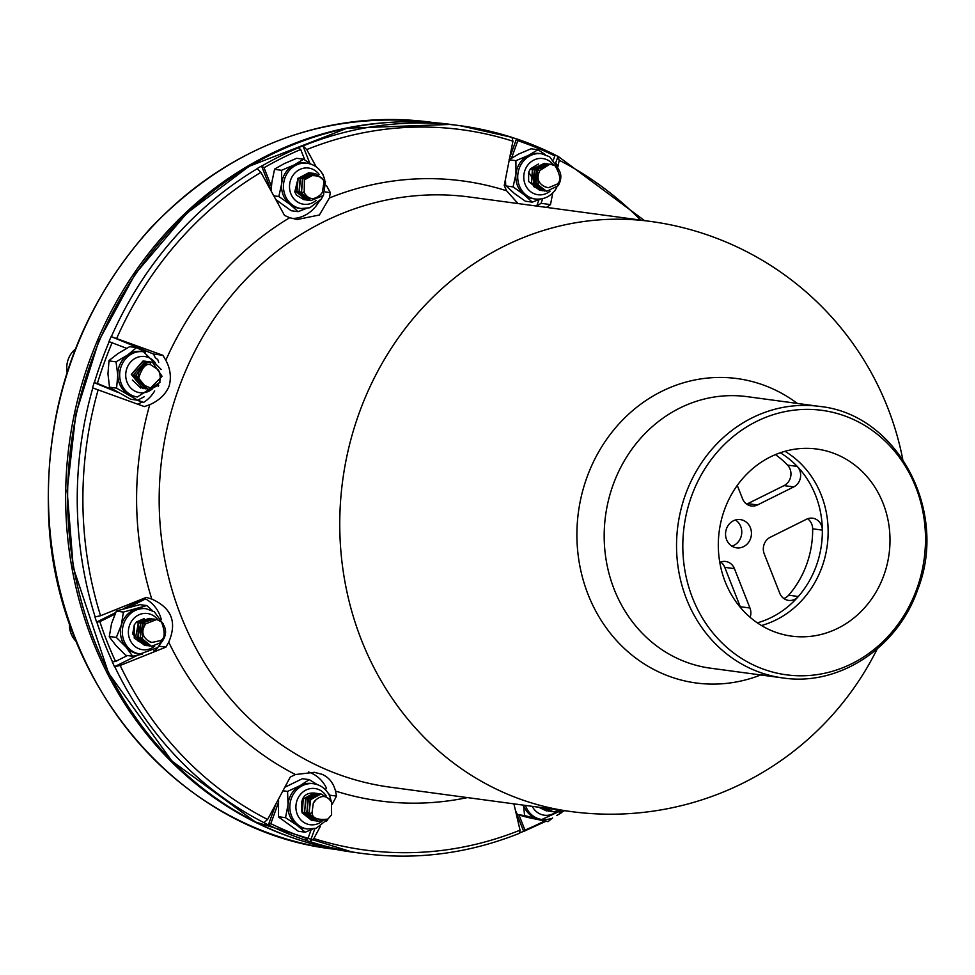 <?xml version="1.0" encoding="UTF-8"?>
<svg xmlns="http://www.w3.org/2000/svg" width="975" height="975" viewBox="0 0 975 975"><rect width="100%" height="100%" fill="white"/><g stroke="black" fill="none" stroke-linecap="round" stroke-linejoin="round"><path stroke-width="1.46" d="M292.378 837.696A366.697 332.877 -82.3 0 1 69.274 443.454A366.697 332.877 -82.3 0 1 388.867 122.423M114.319 614.469L99.864 621.66L96.598 622.087A367.148 333.292 -82.3 0 1 94.953 616.956L100.559 615.725L146.323 597.383L151.771 599.077C171.588 607.876 177.243 622.233 168.736 642.159L165.908 647.12L120.157 665.462L114.538 666.693A367.148 333.292 -82.3 0 1 112.271 661.879L115.537 661.452A365.515 331.805 -82.3 0 1 99.864 621.66M115.537 661.452L127.408 655.541M161.228 619.186A34.247 31.09 97.7 0 0 145.543 598.942L129.456 606.938M519.053 815.124L524.952 830.091L523.636 831.309A367.148 333.292 -82.3 0 1 520.041 832.808M561.076 813.016L561.612 811.858A365.515 331.805 -82.3 0 1 559.443 813.089M544.355 821.145A365.515 331.805 -82.3 0 1 524.952 830.091M561.612 811.858L561.259 810.956M325.553 789.872L326.308 787.776A34.247 31.09 97.7 0 0 308.466 771.981M278.558 798.976L278.472 816.94L298.313 831.261L305.236 832.199L296.827 825.142A22.827 20.731 -82.3 0 1 288.027 804.741A22.827 20.731 -82.3 0 1 299.91 785.728A22.827 20.731 -82.3 0 1 311.768 783.486L313.67 783.742A22.827 20.731 97.7 0 0 293.962 793.223A22.827 20.731 97.7 0 0 291.805 816.562A22.827 20.731 97.7 0 0 307.564 828.994L316.229 828.226L328.039 818.939M278.228 803.156L270.806 823.656L268.357 824.935A367.148 333.292 -82.3 0 1 263.859 822.681L267.601 819.487L290.282 777.051L295.449 774.54L314.389 772.322L321.945 774.284C328.831 777.221 333.352 782.815 335.522 791.042L336.546 796.1L332.219 804.192M320.348 826.41L313.852 838.549L310.111 841.742A367.148 333.292 -82.3 0 1 305.37 840.182L307.82 838.902A365.515 331.805 -82.3 0 1 270.806 823.656M307.82 838.902L311.062 829.944M539.029 199.656L536.713 206.066M517.055 139.047A367.148 333.292 -82.3 0 1 553.739 154.184L554.848 155.939L553.41 159.888M554.848 155.939A365.515 331.805 97.7 0 0 517.835 140.692L516.494 138.913A367.148 333.292 97.7 0 0 512.423 137.56M511.729 157.584L517.835 140.692M137.987 400.164L143.52 402.443A34.247 31.09 -82.3 0 0 154.696 390.902M111.138 336.594L153.441 354.023L162.898 355.29L111.138 336.594A367.148 333.292 97.7 0 0 108.968 341.591L126.153 348.148M112.247 342.42A365.515 331.805 97.7 0 0 97.403 383.443L113.856 390.219M278.521 204.482L276.924 200.448M318.472 202.447A34.247 31.09 -82.3 0 1 292.232 218.51M316.217 166.847L306.747 149.577L302.945 145.823A367.148 333.292 97.7 0 0 298.228 147.773L300.702 149.504L304.724 159.693M300.702 149.504A365.515 331.805 97.7 0 0 264.042 167.749L261.568 166.006A367.148 333.292 97.7 0 0 257.108 168.614L260.922 172.368L284.493 215.39L289.709 217.717L297.168 219.509L319.41 214.988L329.404 197.974L330.318 192.599L326.43 185.494M271.428 186.493L264.042 167.749M916.78 588.973A133.417 121.107 -82.3 0 1 708.727 627.522A133.417 121.107 -82.3 0 1 786.947 411.243A133.417 121.107 -82.3 0 1 916.78 588.973M724.474 509.767A94.392 85.69 97.7 0 0 791.529 636.127A94.392 85.69 97.7 0 0 883.838 575.396A94.392 85.69 97.7 0 0 816.77 449.036A94.392 85.69 97.7 0 0 724.474 509.767M780.268 452.766A92.186 83.692 -82.3 0 1 797.245 466.416A92.186 83.692 -82.3 0 1 822.339 530.12A92.186 83.692 -82.3 0 1 798.318 596.517A12.517 11.359 97.7 0 1 788.519 600.393A12.517 11.359 97.7 0 1 779.732 593.19L764.229 553.849A12.517 11.359 97.7 0 1 770.226 537.274L806.483 519.248A12.517 11.359 -82.3 0 1 812.626 518.2A12.517 11.359 -82.3 0 1 822.339 530.12L812.65 528.803A92.186 83.692 -82.3 0 1 806.63 564.476A92.186 83.692 -82.3 0 1 788.641 595.201A12.517 11.359 -82.3 0 1 783.851 598.528M775.418 454.618A92.186 83.692 -82.3 0 1 787.556 465.112L797.245 466.416A12.517 11.359 -82.3 0 1 793.747 486.915L784.058 485.611A12.517 11.359 97.7 0 0 787.556 465.112M735.418 520.004A14.247 12.931 -82.3 0 1 740.842 537.371A14.247 12.931 -82.3 0 1 731.884 546.146M750.518 538.675A14.247 12.931 -82.3 0 1 736.588 547.84A14.247 12.931 -82.3 0 1 725.68 531.997A14.247 12.931 -82.3 0 1 740.403 519.602A14.247 12.931 -82.3 0 1 750.518 538.675M546.475 207.395L550.497 204.592L552.788 192.892M303.176 145.86A367.148 333.292 -82.3 0 1 460.249 125.714A367.148 333.292 -82.3 0 1 511.985 137.377L512.935 141.204L504.233 185.53L506.598 190.783L518.042 203.556M109.2 341.628A367.148 333.292 97.7 0 0 94.368 382.651L94.124 382.627A367.148 333.292 -82.3 0 0 92.588 387.879L144.349 406.587L149.76 404.686C159.157 400.542 165.592 394.388 169.089 386.222C171.49 377.496 170.406 368.83 165.835 360.263L162.898 355.29M564.391 810.676A367.148 333.292 -82.3 0 1 561.515 812.37M557.907 166.798L559.199 160.253L558.005 156.402A367.148 333.292 97.7 0 0 554.422 154.611M784.973 451.291A94.392 85.69 -82.3 0 1 821.974 567.06A94.392 85.69 -82.3 0 1 761.475 625.523M545.756 821.34L523.867 831.346M516.189 812.419L523.636 831.309M313.852 838.549A363.395 329.879 97.7 0 0 520.041 830.176L519.602 833.235C468.268 853.734 415.764 860.462 362.091 853.43L352.45 852.126A367.148 333.292 -82.3 0 1 71.236 443.722A367.148 333.292 -82.3 0 1 450.608 124.422L347.185 128.176L248.991 166.359L186.773 213.281L135.269 273.89L98.841 340.811L75.794 414.229L67.141 490.925L73.271 567.511L108.554 673.128L171.917 761.085L255.438 821.974L352.45 852.126M520.041 830.176L513.91 803.863M276.035 803.705L268.357 824.935M329.611 795.161L336.546 796.1M310.111 841.742L314.864 828.616M94.368 382.651L97.403 383.443M94.124 382.627L117 392.048M136.39 400.03L143.52 402.443M137.853 404.174A34.247 31.09 97.7 0 0 141.619 402.188M145.543 598.942L143.642 598.687L123.971 608.473M115.001 612.934L96.598 622.087M158.913 646.181L165.908 647.12M114.538 666.693L136.914 655.566M750.128 617.321A12.517 11.359 97.7 0 0 749.946 608.01L740.257 606.706A12.517 11.359 -82.3 0 1 740.622 607.73M719.782 562.368A12.517 11.359 -82.3 0 1 725.644 561.466A12.517 11.359 -82.3 0 1 734.443 568.657L749.946 608.01M740.257 606.706L724.766 567.352A12.517 11.359 97.7 0 0 720.647 562.014M553.739 154.184L516.726 138.938M509.693 157.694L516.494 138.913M511.985 137.377L460.249 125.714L450.608 124.422M542.722 198.632L541.04 203.312A34.247 31.09 -82.3 0 1 536.823 205.786M541.04 203.312L550.497 204.592M644.548 220.618L558.236 156.439M558.005 156.402L555.701 162.752M153.441 354.023A34.247 31.09 -82.3 0 1 155.244 357.715M271.135 190.308L261.568 166.006M325.467 191.941L330.318 192.599M302.945 145.823L309.757 163.154M784.058 485.611L747.801 503.636A12.517 11.359 -82.3 0 1 746.655 504.136M737.271 485.404L742.548 498.786A12.517 11.359 97.7 0 0 751.335 505.988A12.517 11.359 97.7 0 0 757.49 504.952L793.747 486.915M812.65 528.803A12.517 11.359 97.7 0 0 807.617 518.749M301.165 208.528L299.264 208.272A22.827 20.731 -82.3 0 1 289.928 204.287A22.827 20.731 -82.3 0 1 281.69 183.592A22.827 20.731 -82.3 0 1 294.072 164.958A22.827 20.731 -82.3 0 1 305.37 163.02L307.271 163.276A22.827 20.731 97.7 0 0 283.591 183.848A22.827 20.731 97.7 0 0 301.165 208.528L309.831 207.76L321.275 199.034L322.969 196.085M303.822 199.656L296.558 195.207L303.883 199.668M306.235 199.985L296.705 192.173L297.838 178.535L308.819 172.709M319.751 195.305A9.86 8.958 97.7 0 0 322.372 192.221L323.895 182.691C323.822 177.279 318.618 174.976 308.283 175.78L304.419 179.875L304.188 192.599C308.368 199.461 313.548 200.363 319.751 195.305M303.993 199.68L305.602 199.863M298.984 192.489L308.551 200.302L298.984 192.489L300.117 178.839L311.086 173.014M310.781 200.594L301.263 192.794L302.396 179.144L313.365 173.318M304.419 179.875L315.644 173.623M301.263 192.794L310.83 200.606L323.468 195.475L325.492 181.472L315.534 173.611M303.944 191.941L301.482 192.818L302.64 179.156L313.487 173.331L314.949 173.574M308.344 200.265L310.147 200.472M300.934 191.892L299.203 192.514L300.361 178.852L311.208 173.026L312.67 173.27M296.705 192.173L306.272 199.997L307.868 200.168M298.655 191.587L296.924 192.209L298.082 178.547L308.929 172.709L310.391 172.965M296.558 195.207L294.755 191.868L298.179 178.011M308.283 175.78L315.766 173.635M322.859 174.379L323.627 176.353M321.774 172.77L323.347 174.952M306.065 208.565L298.106 211.66L289.928 204.287L278.838 196.511L281.69 183.592L281.604 170.296L294.072 164.958L303.615 159.23L311.123 164.19M321.116 199.266L319.117 201.776M298.106 211.66L291.196 210.734L275.815 199.558M278.838 196.511L273.78 195.829M303.615 159.23L296.705 158.291L284.261 163.629L274.609 169.065L271.867 182.276L271.111 190.966M281.604 170.296L274.718 169.358M137.39 396.983L135.488 396.727A22.827 20.731 -82.3 0 1 128.566 394.363A22.827 20.731 -82.3 0 1 117.78 375.192A22.827 20.731 -82.3 0 1 127.762 354.924A22.827 20.731 -82.3 0 1 141.594 351.475L143.496 351.731A22.827 20.731 97.7 0 0 139.973 351.585A22.827 20.731 97.7 0 0 120.266 369.525A22.827 20.731 97.7 0 0 130.455 394.619A22.827 20.731 97.7 0 0 137.39 396.983L160.205 382.127M67.153 372.194A22.827 20.731 -82.3 0 1 75.331 349.123M145.433 361.213L142.947 361.067L143.313 361.64M142.874 388.501L131.308 374.449L142.947 361.067M159.705 373.449A9.86 8.958 97.7 0 0 158.145 369.708L150.711 364.784C146.104 362.956 142.082 367.441 138.621 378.239L140.534 383.614L151.186 388.33C158.645 386.502 161.484 381.542 159.705 373.449M146.262 361.372L143.179 361.103L131.54 374.437L142.752 388.489M147.713 361.518L145.226 361.372L145.592 361.957M145.153 388.806L133.587 374.753L145.226 361.372M149.979 361.822L147.505 361.676L147.871 362.261M147.432 389.122L135.866 375.058L147.505 361.676M152.258 362.127L149.784 361.993C139.011 365.089 135.927 372.304 140.534 383.614M150.82 361.981L147.725 361.713L136.098 375.046L147.554 389.135L149.431 389.196L162.082 376.265L152.368 362.152L149.784 361.993M146.043 388.891L133.819 374.741L145.446 361.408L148.541 361.676M143.764 388.574L142.996 388.513M138.621 378.239C137.926 368.964 141.728 363.553 150.004 362.018L150.711 364.784M140.79 388.087L132.332 380.018M144.385 396.667L137.609 400.189L116.573 388.148L117.78 375.192L116.037 361.847L127.762 354.924L136.537 347.612L145.507 352.109M155.317 357.788L157.731 359.543L158.73 362.456M158.681 385.43L158.145 386.478M136.537 347.612L129.651 346.673L117.938 353.596L109.029 360.531L107.957 373.864L109.529 387.331L130.723 399.263L137.609 400.189M116.037 361.847L109.163 360.921M116.573 388.148L109.7 387.209M505.477 179.181L505.696 185.396M535.421 199.022L533.532 198.766A22.827 20.731 -82.3 0 1 524.123 194.72L513.057 186.895L506.183 185.969L514.3 193.391L525.367 201.216L532.265 202.142L524.123 194.72A22.827 20.731 -82.3 0 1 515.958 173.989A22.827 20.731 -82.3 0 1 528.413 155.403A22.827 20.731 -82.3 0 1 539.626 153.502L541.527 153.757A22.827 20.731 97.7 0 0 530.315 155.659A22.827 20.731 97.7 0 0 517.883 179.887A22.827 20.731 97.7 0 0 535.421 199.022C543.745 199.777 550.461 196.609 555.567 189.491L556.725 187.553M540.345 190.418L528.682 172.234L528.608 181.46L539.736 190.369M542.015 190.673L533.861 186.676L532.435 168.992L544.403 163.373M544.708 186.676L547.621 187.578A9.86 8.958 97.7 0 0 548.718 187.651L556.981 184.165C561.234 181.289 560.588 175.134 555.043 165.701L549.973 164.141L539.809 170.527C536.36 178.059 538.102 183.471 545.037 186.761A9.86 8.958 97.7 0 0 547.645 187.578L547.597 187.578M544.294 190.99L536.14 186.981L534.714 169.309L546.683 163.678M546.573 191.295L538.419 187.285L536.993 169.613L548.962 163.983M549.973 164.141L551.18 164.288L549.973 164.141M536.993 169.613L536.031 183.349L546.67 191.307L558.297 185.64C562.551 177.535 561.466 170.893 555.043 165.701M539.48 171.064L537.213 169.638L549.815 164.153M534.714 169.309L533.752 183.044L544.891 191.027M536.53 170.345L534.934 169.333L547.402 163.824M532.435 168.992L531.472 182.727L542.624 190.722M534.251 170.028L532.655 169.028L545.122 163.52M528.682 172.234L530.473 168.785L538.468 163.995M554.312 191.185L553.288 192.368M555.336 189.82L554.409 191.466M557.164 164.97L557.919 166.92M556.116 163.373L557.651 165.555M540.272 199.071L532.265 202.142M513.057 186.895L515.958 173.989L515.921 160.692L528.413 155.403L537.981 149.723L545.452 154.708M515.921 160.692L509.291 159.79M537.981 149.723L531.07 148.797L518.602 154.087L509.048 159.766M140.034 653.993L138.145 653.737A22.827 20.731 -82.3 0 1 125.97 647.034A22.827 20.731 -82.3 0 1 121.351 624.951A22.827 20.731 -82.3 0 1 136.573 609.022A22.827 20.731 -82.3 0 1 144.239 608.473L146.14 608.729A22.827 20.731 97.7 0 0 138.474 609.278A22.827 20.731 97.7 0 0 122.338 632.824A22.827 20.731 97.7 0 0 140.034 653.993L157.694 647.558L161.326 642.562M76.282 641.55A22.827 20.731 -82.3 0 1 69.457 623.391M145.031 645.401L134.245 638.125L134.257 624.963L132.685 634.067L144.483 645.365M146.774 645.669L137.853 640.831L138.535 622.111L149.199 618.369M147.773 640.599L151.734 642.464L160.387 640.636C165.019 638.625 165.397 632.422 161.509 622.001L156.792 619.466L145.799 623.781C141.192 630.557 142.021 636.248 148.273 640.868A9.86 8.958 97.7 0 0 151.734 642.464M149.053 645.974L140.132 641.136L140.814 622.416L151.478 618.674M151.332 646.279L142.411 641.44L143.093 622.72L153.757 618.991M143.093 622.72L140.303 637.223L151.454 646.291L161.411 642.476C166.908 635.298 166.932 628.473 161.509 622.001M145.251 624.427L143.325 622.745L153.867 619.003L155.391 619.405M140.814 622.416L138.023 636.919L149.589 646.011M142.35 623.573L141.046 622.44L152.1 618.808M138.535 622.111L135.744 636.614L147.31 645.706M140.071 623.269L138.767 622.135L149.821 618.491M134.257 624.963L136.573 621.904L144.056 618.65M156.037 649.74L153.538 650.971M157.804 647.437L156.158 649.911M163.166 623.659L163.532 625.048M142.326 654.164L132.649 656.248L125.97 647.034L116.342 637.418L121.351 624.951L123.411 612.081L146.798 605.56L139.912 604.634L116.403 610.972L111.528 623.622L109.249 636.821L116.147 645.706L125.69 655.31M146.798 605.56L152.551 610.752M132.649 656.248L125.653 655.297M116.342 637.418L109.468 636.492M123.411 612.081L116.537 611.142M307.564 828.994L305.663 828.738A22.827 20.731 -82.3 0 1 296.827 825.142L285.529 817.684L288.027 804.741L287.576 791.408L299.91 785.728L309.294 779.634L317.119 784.534M314.06 793.016L303.225 799.037L302.348 812.894L304.029 812.236M314.438 793.065C303.834 792.456 299.727 799.049 302.116 812.858L311.512 820.304L302.116 812.858M316.412 799.329L313.304 803.132L312.037 812.699C312.256 818.11 317.533 820.243 327.844 819.085L331.597 814.881L331.476 802.157C327.125 795.442 321.908 794.71 315.839 799.963A9.86 8.958 97.7 0 0 313.304 803.132M315.644 793.272L314.169 793.028M316.388 793.333L306.272 797.855L304.395 813.174L306.308 812.541M313.682 820.597L304.395 813.174M318.667 793.638L308.551 798.159L306.674 813.479L308.587 812.845M315.961 820.901L306.674 813.479M320.946 793.943L310.818 798.464L308.953 813.784L318.24 821.206M329.221 798.939L321.007 793.955L310.062 799.951L308.953 813.784M317.692 821.096L316.071 820.926L306.893 813.503L307.783 799.646L318.727 793.638L320.202 793.894M315.413 820.792L313.792 820.609L304.627 813.199L305.504 799.342L316.448 793.333L317.923 793.577M313.133 820.487L311.512 820.304M327.844 819.085L318.337 821.23L309.173 813.808L312.037 812.699M312.914 828.982L305.236 832.199M327.015 820.45L326.15 821.535M327.832 819.28L327.027 820.731M328.965 794.138L329.806 796.307M327.649 792.443L329.452 794.698M287.576 791.408L282.945 790.786M285.529 817.684L278.655 816.757M309.294 779.634L302.372 778.708L284.81 787.288M525.44 805.423A22.827 20.731 97.7 0 0 541.82 819.487L539.931 819.232A22.827 20.731 -82.3 0 1 537.688 818.793A22.827 20.731 -82.3 0 1 523.538 805.167M538.651 807.203L546.353 810.871M538.895 807.239L546.975 810.92M540.93 807.507L548.633 811.176M543.209 807.824L550.912 811.48M545.488 808.129L553.191 811.797M545.732 808.165L553.3 811.809L560.503 810.152M543.453 807.848L551.533 811.529M541.174 807.544L549.254 811.224M523.441 805.155L524.623 815.563L547.974 821.608M552.593 817.928L548.157 821.559M524.623 815.563L517.579 814.637L527.865 817.464L547.816 821.62M515.434 810.42L517.286 814.332M332.902 849.03A366.697 332.877 -82.3 0 1 52.041 441.127A366.697 332.877 -82.3 0 1 430.938 122.228C323.798 110.48 230.466 145.653 150.918 227.736C77.951 309.526 43.887 406.746 48.75 519.407C56.221 686.327 181.277 831.626 332.902 849.03L336.022 849.457M757.319 622.854A92.186 83.692 97.7 0 0 798.318 596.517L788.641 595.201M710.422 668.18A137 124.361 -82.3 0 1 605.536 515.751A137 124.361 -82.3 0 1 747.13 396.654M763.827 673.688A153.575 139.413 -82.3 0 1 616.029 640.002A153.575 139.413 -82.3 0 1 586.938 477.372A153.575 139.413 -82.3 0 1 797.343 403.431M390.171 787.178A297.741 270.282 -82.3 0 1 329.184 770.774A297.741 270.282 -82.3 0 1 168.59 421.797A297.741 270.282 -82.3 0 1 469.779 197.048L650.349 221.398A297.741 270.282 -82.3 0 0 342.7 480.334A297.741 270.282 -82.3 0 0 570.753 811.529L390.171 787.178M329.404 197.974A312.768 283.92 -82.3 0 1 506.598 190.783M165.835 360.263A312.768 283.92 -82.3 0 1 289.709 217.717M149.76 404.686A312.768 283.92 97.7 0 0 151.771 599.077M168.736 642.159A312.768 283.92 97.7 0 0 295.449 774.54M335.522 791.042A312.768 283.92 97.7 0 0 467.415 797.599M710.47 668.18L782.828 677.942A137 124.361 -82.3 0 1 677.893 525.549A137 124.361 -82.3 0 1 819.451 406.404L747.094 396.642M310.355 841.766A367.148 333.292 97.7 0 0 362.091 853.43M268.6 824.96A367.148 333.292 97.7 0 0 305.602 840.206M114.782 666.729A367.148 333.292 97.7 0 0 264.091 822.717M96.83 622.111A367.148 333.292 97.7 0 0 112.515 661.903M92.82 387.916A367.148 333.292 97.7 0 0 95.184 616.992M111.369 336.619A367.148 333.292 -82.3 0 1 257.351 168.651M261.8 166.03A367.148 333.292 -82.3 0 1 298.46 147.798M98.231 389.525A363.395 329.879 97.7 0 0 100.559 615.725M120.157 665.462A363.395 329.879 97.7 0 0 267.601 819.487M734.443 568.657L724.766 567.352M116.781 338.24A363.395 329.879 -82.3 0 1 260.922 172.368M306.747 149.577A363.395 329.879 -82.3 0 1 512.935 141.204M559.199 160.253A363.395 329.879 -82.3 0 1 640.624 220.094M757.49 504.952L747.801 503.636M316.156 200.387A18.269 16.587 -82.3 0 1 290.867 193.818A18.269 16.587 -82.3 0 1 297.643 170.71A18.269 16.587 -82.3 0 1 319.215 174.574M323.895 182.691L325.492 181.472M294.755 191.868L296.376 191.283M152.734 388.538A18.269 16.587 -82.3 0 1 142.703 392.827A18.269 16.587 -82.3 0 1 125.726 375.485A18.269 16.587 -82.3 0 1 141.96 356.399A18.269 16.587 -82.3 0 1 155.525 363.151M149.431 389.196L149.626 388.33M550.119 191.137A18.269 16.587 -82.3 0 1 528.535 189.759A18.269 16.587 -82.3 0 1 527.085 166.079A18.269 16.587 -82.3 0 1 553.337 164.873M556.981 184.165L558.297 185.64M530.473 168.785L531.972 169.723M154.696 646.132A18.269 16.587 -82.3 0 1 132.137 643.524A18.269 16.587 -82.3 0 1 133.685 618.564A18.269 16.587 -82.3 0 1 157.95 619.844M160.387 640.636L161.411 642.476M136.573 621.904L137.792 622.964M321.982 821.328A18.269 16.587 -82.3 0 1 298.862 817.391A18.269 16.587 -82.3 0 1 303.067 791.895A18.269 16.587 -82.3 0 1 326.186 795.88M561.722 810.322L541.82 819.487A22.827 20.731 97.7 0 0 550.339 818.695M556.433 811.675A18.269 16.587 -82.3 0 1 532.228 806.337M558.005 809.811L558.005 811.285M434.058 122.643L430.938 122.228M782.828 677.942C838.914 686.571 897.756 647.741 917.658 589.741C948.943 511.351 897.439 414.058 819.451 406.404M561.088 813.016L556.798 815.453M570.753 811.529A297.741 297.741 0 0 0 877.195 648.96M902.765 459.359A297.741 297.741 0 0 0 650.349 221.398M307.271 163.276C314.986 164.604 320.47 169.028 323.7 176.548L324.76 179.912M161.228 369.513L143.496 351.731M541.527 153.757L549.693 156.792L558.76 169.37M146.14 608.729L154.306 611.776L163.3 624.098M331.524 802.254L329.855 796.404C326.54 789.226 321.141 785.009 313.67 783.742"/></g></svg>
